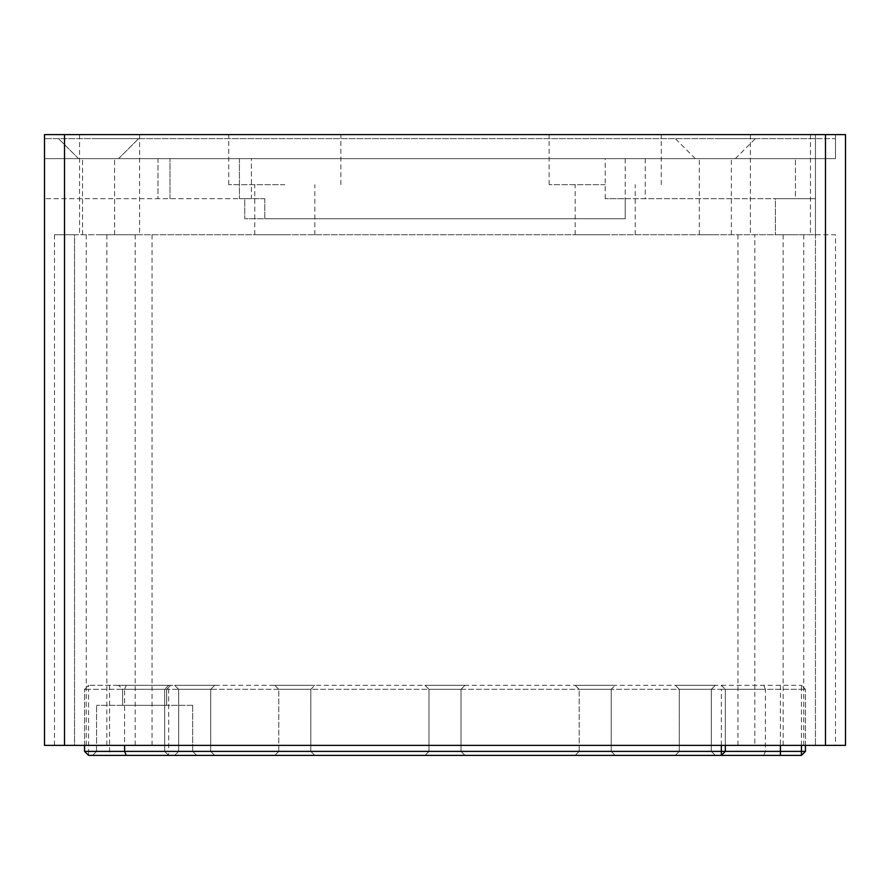 <?xml version="1.0" encoding="UTF-8"?>
<svg xmlns="http://www.w3.org/2000/svg" width="890" height="890" viewBox="0 0 890 890"><rect width="100%" height="100%" fill="white"/><g stroke="black" fill="none" stroke-linecap="round" stroke-linejoin="round"><path stroke-width="0.67" stroke-dasharray="4.45 3.34" d="M715.337 158.643L735.363 158.643L715.337 158.643M715.337 234.738L699.318 234.738L715.337 234.738M98.567 158.643L118.593 158.643L98.567 158.643M98.567 234.738L114.588 234.738L98.567 234.738M605.2 134.613L549.13 134.613L605.2 134.613M605.2 184.675L549.13 184.675L605.2 184.675M605.2 234.738L575.163 234.738L605.2 234.738M284.8 134.613L228.73 134.613L284.8 134.613M284.8 184.675L228.73 184.675L284.8 184.675M284.8 234.738L254.763 234.738L284.8 234.738M152.056 745.375L152.056 234.738L54.513 234.738L74.538 234.738L74.538 745.375L54.513 745.375L754.82 745.375L754.82 234.738L815.462 234.738L815.462 745.375L815.462 158.643L815.462 234.738L795.438 234.738L835.488 234.738L835.488 745.375L135.18 745.375L135.18 234.738L74.538 234.738L74.538 745.375L135.18 745.375M109.581 134.613L79.544 134.613L109.581 134.613M780.419 234.738L750.381 234.738L780.419 234.738M780.419 134.613L750.381 134.613L780.419 134.613M625.225 158.643L251.425 158.643L625.225 158.643L625.225 218.718L264.775 218.718L625.225 218.718L625.225 198.692L605.2 198.692L795.438 198.692L625.225 198.692M264.775 198.692L244.75 198.692L244.75 218.718L244.75 198.692L264.775 198.692L264.775 218.718L244.75 218.718L264.775 218.718L264.775 198.692M157.975 158.643L44.5 158.643L239.41 158.643L157.975 158.643L157.975 198.692L44.5 198.692L239.41 198.692L157.975 198.692L157.975 158.643M64.525 745.375L64.525 134.613L44.5 134.613L44.5 158.643L815.462 158.643L44.5 158.643L44.5 138.618L815.462 138.618L44.5 138.618L44.5 158.643L835.488 158.643L44.5 158.643L44.5 198.692L44.5 134.613L44.5 745.375L845.5 745.375L845.5 134.613L825.475 134.613L825.475 745.375M795.438 198.692L815.462 198.692L775.413 198.692L775.413 234.738L795.438 234.738L775.413 234.738L775.413 198.692L795.438 198.692L795.438 158.643L795.438 198.692M251.425 198.692L239.41 198.692L251.425 198.692L251.425 158.643L239.41 158.643L251.425 158.643L251.425 198.692M64.525 134.613L825.475 134.613M783.133 234.738L783.133 745.375L835.488 745.375M783.133 745.375L754.82 745.375M835.488 134.613L44.5 134.613L835.488 134.613L835.488 158.643L835.488 134.613M152.056 234.738L754.82 234.738M737.944 745.375L737.944 234.738L135.18 234.738M737.944 234.738L835.488 234.738M109.581 234.738L139.619 234.738L109.581 234.738M715.337 685.3L675.288 685.3L715.337 685.3L675.288 685.3L679.293 689.305L675.288 685.3L715.337 685.3L675.288 685.3L715.337 685.3L711.332 689.305L715.337 685.3L711.332 689.305L679.293 689.305L711.332 689.305L679.293 689.305L711.332 689.305L679.293 689.305L711.332 689.305L711.332 751.383L679.293 751.383L675.288 755.388L715.337 755.388L675.288 755.388L715.337 755.388L675.288 755.388L715.337 755.388L675.288 755.388L679.293 751.383L675.288 755.388M675.288 685.3L679.293 689.305L679.293 751.383L711.332 751.383L679.293 751.383L711.332 751.383L711.332 689.305L711.332 751.383L715.337 755.388L711.332 751.383L679.293 751.383L711.332 751.383L715.337 755.388M214.713 685.3L174.662 685.3L214.713 685.3L174.662 685.3L178.667 689.305L174.662 685.3L214.713 685.3L174.662 685.3L214.713 685.3L210.708 689.305L214.713 685.3L210.708 689.305L178.667 689.305L210.708 689.305L178.667 689.305L210.708 689.305L178.667 689.305L210.708 689.305L210.708 751.383L178.667 751.383L174.662 755.388L214.713 755.388L174.662 755.388L214.713 755.388L174.662 755.388L214.713 755.388L174.662 755.388L178.667 751.383L174.662 755.388M174.662 685.3L178.667 689.305L178.667 751.383L210.708 751.383L178.667 751.383L210.708 751.383L210.708 689.305L210.708 751.383L214.713 755.388L210.708 751.383L178.667 751.383L210.708 751.383L214.713 755.388M579.168 751.383L575.163 755.388L615.212 755.388L575.163 755.388L615.212 755.388L575.163 755.388L579.168 751.383L611.207 751.383L615.212 755.388L611.207 751.383L579.168 751.383L611.207 751.383L579.168 751.383L579.168 689.305L575.163 685.3L615.212 685.3L575.163 685.3L615.212 685.3L575.163 685.3L579.168 689.305L611.207 689.305L615.212 685.3L611.207 689.305L611.207 751.383L611.207 689.305L579.168 689.305L611.207 689.305L579.168 689.305L579.168 751.383M278.793 751.383L274.788 755.388L314.838 755.388L274.788 755.388L314.838 755.388L274.788 755.388L278.793 751.383L310.832 751.383L314.838 755.388L310.832 751.383L278.793 751.383L310.832 751.383L278.793 751.383L278.793 689.305L274.788 685.3L314.838 685.3L274.788 685.3L314.838 685.3L274.788 685.3L278.793 689.305L310.832 689.305L314.838 685.3L310.832 689.305L310.832 751.383L310.832 689.305L278.793 689.305L310.832 689.305L278.793 689.305L278.793 751.383M465.025 685.3L424.975 685.3L465.025 685.3L424.975 685.3L428.98 689.305L424.975 685.3L465.025 685.3L424.975 685.3L465.025 685.3L461.02 689.305L465.025 685.3L461.02 689.305L428.98 689.305L461.02 689.305L428.98 689.305L461.02 689.305L428.98 689.305L461.02 689.305L461.02 751.383L428.98 751.383L424.975 755.388L465.025 755.388L424.975 755.388L465.025 755.388L424.975 755.388L465.025 755.388L424.975 755.388L428.98 751.383L424.975 755.388M424.975 685.3L428.98 689.305L428.98 751.383L461.02 751.383L428.98 751.383L461.02 751.383L461.02 689.305L461.02 751.383L465.025 755.388L461.02 751.383L428.98 751.383L461.02 751.383L465.025 755.388M96.565 751.383L92.56 755.388L196.69 755.388L92.56 755.388L196.69 755.388L92.56 755.388L96.565 751.383L192.685 751.383L196.69 755.388L192.685 751.383L96.565 751.383L192.685 751.383L96.565 751.383L96.565 705.325L96.565 751.383M166.653 689.305L170.658 685.3L118.593 685.3L170.658 685.3L118.593 685.3L170.658 685.3L166.653 689.305L166.653 705.325L122.598 705.325L166.653 705.325L122.598 705.325L166.653 705.325L166.653 689.305L122.598 689.305L118.593 685.3L122.598 689.305L166.653 689.305M178.667 689.305L178.667 751.383L178.667 689.305M679.293 689.305L679.293 751.383L679.293 689.305M428.98 689.305L428.98 751.383L428.98 689.305M192.685 705.325L192.685 751.383L192.685 705.325L96.565 705.325L192.685 705.325M122.598 689.305L122.598 705.325L122.598 689.305M168.655 685.3L164.65 689.305L168.655 685.3L88.555 685.3L801.445 685.3L168.655 685.3L168.655 689.305L164.65 689.305L164.65 751.383L88.555 751.383L88.555 689.305L164.65 689.305L164.65 751.383L168.655 751.383L168.655 689.305L765.4 689.305L765.4 751.383L168.655 751.383L168.655 755.388L801.445 755.388L805.45 751.383L805.45 689.305L805.45 745.375M721.345 745.375L721.345 689.305L124.6 689.305L124.6 745.375M84.55 745.375L84.55 689.305L84.55 751.383L88.555 755.388L168.655 755.388L164.65 751.383L168.655 755.388M763.742 685.3L765.4 689.305L805.45 689.305L725.35 689.305L725.35 751.383L721.345 755.388M805.45 751.383L765.4 751.383L763.742 755.388M126.258 685.3L124.6 689.305L84.55 689.305L88.555 685.3L84.55 689.305L88.555 689.305L88.555 685.3M721.345 685.3L725.35 689.305L721.345 685.3L721.345 689.305L725.35 689.305L725.35 745.375M801.445 745.375L801.445 685.3L805.45 689.305L801.445 685.3M88.555 755.388L88.555 751.383L84.55 751.383M98.567 138.618L138.618 138.618L98.567 138.618M715.337 138.618L755.388 138.618L715.337 138.618M835.488 138.618L835.488 158.643L835.488 138.618L815.462 138.618L835.488 138.618M835.488 158.643L815.462 158.643L835.488 158.643M645.25 158.643L645.25 198.692M605.2 198.692L605.2 158.643M239.41 158.643L239.41 198.692L239.41 158.643M169.99 198.692L169.99 158.643L169.99 198.692M803.737 745.375L803.737 234.738M86.263 745.375L86.263 234.738M106.867 234.738L106.867 745.375M815.462 134.613L815.462 158.643L815.462 134.613M780.419 685.3L780.419 745.375M109.581 685.3L109.581 755.388M815.462 158.643L815.462 138.618L815.462 158.643M699.318 234.738L699.318 158.643M82.547 234.738L82.547 158.643L82.547 234.738M549.13 184.675L549.13 134.613M575.163 234.738L575.163 184.675M228.73 184.675L228.73 134.613M254.763 234.738L254.763 184.675M79.544 134.613L79.544 234.738M750.381 134.613L750.381 234.738M54.513 234.738L54.513 745.375M810.456 134.613L810.456 234.738M139.619 134.613L139.619 234.738M314.838 234.738L314.838 184.675M340.87 184.675L340.87 134.613M635.238 234.738L635.238 184.675M661.27 184.675L661.27 134.613M114.588 234.738L114.588 158.643L114.588 234.738M731.357 234.738L731.357 158.643M118.593 158.643L138.618 138.618L118.593 158.643M735.363 158.643L755.388 138.618M695.312 158.643L675.288 138.618M78.542 158.643L58.518 138.618L78.542 158.643"/><path stroke-width="1.33" d="M825.475 745.375L825.475 134.613L845.5 134.613L845.5 745.375L44.5 745.375L44.5 134.613L64.525 134.613L64.525 745.375M825.475 134.613L64.525 134.613M805.45 745.375L805.45 751.383L801.445 755.388L88.555 755.388L84.55 751.383L84.55 745.375M124.6 745.375L124.6 751.383L721.345 751.383L721.345 745.375M84.55 751.383L124.6 751.383L126.258 755.388M725.35 745.375L725.35 751.383L801.445 751.383L801.445 745.375M721.345 751.383L721.345 755.388L725.35 751.383L721.345 751.383M805.45 751.383L801.445 751.383L801.445 755.388M780.419 745.375L780.419 755.388"/></g></svg>
